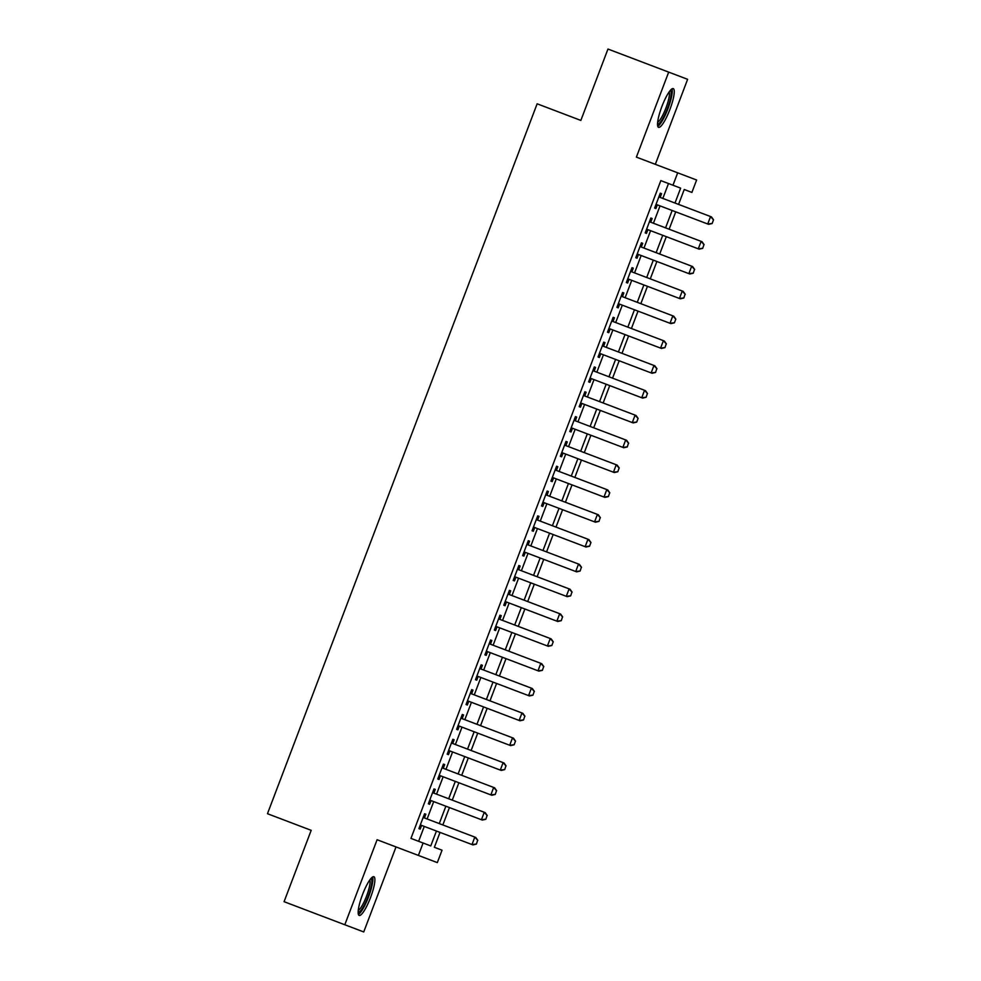 <?xml version="1.0" encoding="UTF-8"?>
<svg xmlns="http://www.w3.org/2000/svg" width="981" height="981" viewBox="0 0 981 981"><rect width="100%" height="100%" fill="white"/><g stroke="black" fill="none" stroke-linecap="round" stroke-linejoin="round"><path stroke-width="1.47" d="M370.511 897.603A20.711 4.267 110.8 0 0 373.884 876.72A20.711 4.267 110.8 0 0 362.529 894.562A20.711 4.267 110.8 0 0 359.169 915.445A20.711 4.267 110.8 0 0 370.511 897.603M669.888 109.504A20.711 4.267 110.8 0 0 673.248 88.621A20.711 4.267 110.8 0 0 661.905 106.463A20.711 4.267 110.8 0 0 658.545 127.346A20.711 4.267 110.8 0 0 669.888 109.504M440.015 832.403L434.362 847.29L442.039 850.208L437.318 862.618L418.384 855.42L423.093 843.01L430.769 845.929L436.435 831.042M655.333 164.33L687.62 79.314L607.962 49.05L580.85 120.418L537.134 103.802L267.47 813.715L311.185 830.331L284.073 901.686L363.73 931.95L396.03 846.934M423.093 843.01L410.953 838.399L660.826 180.614L672.966 185.225L677.687 172.815L696.62 180.014L691.899 192.423L684.223 189.505L678.57 204.404M424.43 817.958L425.84 814.23L424.565 813.752L418.912 828.638L420.187 829.129L421.597 825.401M433.86 793.139L435.27 789.411L433.994 788.92L428.341 803.819L429.617 804.31L431.027 800.582M443.289 768.307L444.7 764.591L443.424 764.101L437.771 779L439.047 779.478L440.457 775.763M452.719 743.488L454.129 739.772L452.854 739.282L447.189 754.168L448.476 754.659L449.887 750.931M462.149 718.668L463.559 714.941L462.284 714.462L456.619 729.349L457.906 729.839L459.316 726.112M471.579 693.849L472.989 690.121L471.714 689.631L466.049 704.53L467.336 705.02L468.746 701.292M481.009 669.03L482.419 665.302L481.144 664.811L475.478 679.71L476.766 680.189L478.176 676.473M490.439 644.198L491.849 640.483L490.574 639.992L484.908 654.891L486.196 655.369L487.606 651.654M499.856 619.379L501.279 615.651L499.991 615.173L494.338 630.06L495.613 630.55L497.036 626.822M509.286 594.56L510.709 590.832L509.421 590.354L503.768 605.24L505.043 605.731L506.466 602.003M518.716 569.74L520.138 566.012L518.851 565.522L513.198 580.421L514.473 580.911L515.896 577.184M528.146 544.909L529.568 541.193L528.281 540.703L522.628 555.602L523.903 556.08L525.326 552.364M537.576 520.089L538.998 516.374L537.711 515.883L532.058 530.77L533.333 531.261L534.755 527.533M547.006 495.27L548.416 491.542L547.14 491.064L541.487 505.951L542.763 506.441L544.173 502.713M556.435 470.451L557.846 466.723L556.57 466.233L550.917 481.131L552.193 481.622L553.603 477.894M565.865 445.619L567.276 441.904L566 441.413L560.347 456.312L561.623 456.79L563.033 453.075M575.295 420.8L576.705 417.084L575.43 416.594L569.777 431.481L571.052 431.971L572.463 428.243M584.725 395.981L586.135 392.253L584.86 391.775L579.195 406.661L580.482 407.152L581.892 403.424M594.155 371.161L595.565 367.434L594.29 366.943L588.625 381.842L589.912 382.332L591.322 378.605M603.585 346.342L604.995 342.614L603.72 342.124L598.054 357.023L599.342 357.501L600.752 353.785M613.015 321.51L614.425 317.795L613.15 317.304L607.484 332.203L608.772 332.682L610.182 328.966M622.445 296.691L623.855 292.963L622.579 292.485L616.914 307.372L618.202 307.862L619.612 304.135M631.874 271.872L633.285 268.144L632.009 267.666L626.344 282.553L627.632 283.043L629.042 279.315M641.292 247.053L642.714 243.325L641.427 242.834L635.774 257.733L637.049 258.224L638.472 254.496M650.722 222.221L652.144 218.505L650.857 218.015L645.204 232.914L646.479 233.392L647.901 229.677M418.629 841.318L424.283 826.419M427.115 818.976L433.712 801.6M436.545 794.156L443.142 776.78M445.975 769.337L452.572 751.961M455.405 744.505L462.002 727.129M464.835 719.686L471.432 702.31M474.264 694.867L480.862 677.491M483.694 670.048L490.292 652.672M493.124 645.228L499.721 627.852M502.554 620.397L509.151 603.021M511.984 595.577L518.581 578.201M521.402 570.758L528.011 553.382M530.831 545.939L537.441 528.563M540.261 521.107L546.871 503.731M549.691 496.288L556.301 478.912M559.121 471.469L565.718 454.093M568.551 446.649L575.148 429.273M577.981 421.818L584.578 404.454M587.411 396.998L594.008 379.622M596.84 372.179L603.438 354.803M606.27 347.36L612.867 329.984M615.7 322.541L622.297 305.165M625.13 297.709L631.727 280.333M634.56 272.89L641.157 255.514M643.99 248.07L650.587 230.694M653.42 223.251L660.017 205.875M662.837 198.42L668.502 183.533M660.152 197.402L661.574 193.686L660.287 193.196L654.634 208.082L655.909 208.573L657.331 204.845M418.384 855.42L377.096 839.736L344.797 924.752M668.686 72.116L636.387 157.132L677.687 172.815M675.737 211.847L669.14 229.223M666.307 236.666L659.71 254.042M656.878 261.486L650.28 278.862M647.46 286.317L640.851 303.693M638.03 311.136L631.421 328.512M628.6 335.956L621.991 353.332M619.17 360.775L612.561 378.151M609.741 385.594L603.143 402.97M600.311 410.426L593.713 427.802M590.881 435.245L584.284 452.621M581.451 460.064L574.854 477.44M572.021 484.884L565.424 502.26M562.591 509.715L555.994 527.091M553.161 534.535L546.564 551.911M543.732 559.354L537.134 576.73M534.302 584.173L527.704 601.549M524.872 609.005L518.275 626.381M515.442 633.824L508.845 651.2M506.024 658.643L499.415 676.019M496.594 683.463L489.985 700.839M487.165 708.282L480.555 725.658M477.735 733.114L471.125 750.49M468.305 757.933L461.708 775.309M458.875 782.752L452.278 800.128M449.445 807.571L442.848 824.947M674.989 203.042L680.642 188.144L672.966 185.225M439.267 823.586L445.865 806.21M448.685 798.767L455.294 781.391M458.115 773.948L464.724 756.572M467.545 749.128L474.154 731.752M476.974 724.297L483.572 706.921M486.404 699.478L493.002 682.102M495.834 674.658L502.431 657.282M505.264 649.839L511.861 632.463M514.694 625.02L521.291 607.644M524.124 600.188L530.721 582.812M533.554 575.369L540.151 557.993M542.984 550.549L549.581 533.173M552.413 525.73L559.011 508.354M561.843 500.899L568.44 483.523M571.273 476.079L577.87 458.703M580.703 451.26L587.3 433.884M590.121 426.441L596.73 409.065M599.55 401.609L606.16 384.233M608.98 376.79L615.59 359.414M618.41 351.971L625.007 334.595M627.84 327.151L634.437 309.775M637.27 302.332L643.867 284.956M646.7 277.5L653.297 260.124M656.13 252.681L662.727 235.305M665.559 227.862L672.157 210.486M660.287 193.196L661.574 193.686M654.634 208.082L655.909 208.573M650.857 218.015L652.144 218.505M645.204 232.914L646.479 233.392M641.427 242.834L642.714 243.325M635.774 257.733L637.049 258.224M632.009 267.666L633.285 268.144M626.344 282.553L627.632 283.043M622.579 292.485L623.855 292.963M616.914 307.372L618.202 307.862M613.15 317.304L614.425 317.795M607.484 332.203L608.772 332.682M603.72 342.124L604.995 342.614M598.054 357.023L599.342 357.501M594.29 366.943L595.565 367.434M588.625 381.842L589.912 382.332M584.86 391.775L586.135 392.253M579.195 406.661L580.482 407.152M575.43 416.594L576.705 417.084M569.777 431.481L571.052 431.971M566 441.413L567.276 441.904M560.347 456.312L561.623 456.79M556.57 466.233L557.846 466.723M550.917 481.131L552.193 481.622M547.14 491.064L548.416 491.542M541.487 505.951L542.763 506.441M537.711 515.883L538.998 516.374M532.058 530.77L533.333 531.261M528.281 540.703L529.568 541.193M522.628 555.602L523.903 556.08M518.851 565.522L520.138 566.012M513.198 580.421L514.473 580.911M509.421 590.354L510.709 590.832M503.768 605.24L505.043 605.731M499.991 615.173L501.279 615.651M494.338 630.06L495.613 630.55M490.574 639.992L491.849 640.483M484.908 654.891L486.196 655.369M481.144 664.811L482.419 665.302M475.478 679.71L476.766 680.189M471.714 689.631L472.989 690.121M466.049 704.53L467.336 705.02M462.284 714.462L463.559 714.941M456.619 729.349L457.906 729.839M452.854 739.282L454.129 739.772M447.189 754.168L448.476 754.659M443.424 764.101L444.7 764.591M437.771 779L439.047 779.478M433.994 788.92L435.27 789.411M428.341 803.819L429.617 804.31M424.565 813.752L425.84 814.23M418.912 828.638L420.187 829.129M712.12 223.533L713.53 219.805L712.12 223.533L708.638 224.342L656.044 204.367M658.876 196.923L711.47 216.899L713.53 219.805M711.973 223.472L707.718 223.987L710.551 216.543L713.383 219.756M670.256 90.473A17.928 3.691 -69.2 0 1 667.411 108.56A17.928 3.691 -69.2 0 1 657.528 123.974M657.65 122.208A16.591 3.421 110.8 0 0 665.94 107.996A16.591 3.421 110.8 0 0 669.177 91.871M657.76 126.304A20.576 4.243 110.8 0 0 667.926 108.756A20.576 4.243 110.8 0 0 671.985 88.879M370.892 878.571A17.928 3.691 -69.2 0 1 369.616 892.134A17.928 3.691 -69.2 0 1 360.8 910.515A17.928 3.691 -69.2 0 1 358.163 912.072M358.286 910.307A16.591 3.421 110.8 0 0 359.868 908.933A16.591 3.421 110.8 0 0 367.446 893.679A16.591 3.421 110.8 0 0 369.8 879.982M358.396 914.415A20.576 4.243 110.8 0 0 360.235 912.759A20.576 4.243 110.8 0 0 369.567 894.059A20.576 4.243 110.8 0 0 372.608 876.977M702.69 248.352L703.953 244.576L702.69 248.352L699.208 249.162L646.614 229.186M649.447 221.743L702.04 241.718L704.1 244.637M702.543 248.303L698.288 248.818L701.121 241.363L703.953 244.576M693.26 273.184L694.523 269.395L693.26 273.184L689.778 273.981L637.184 254.005M640.017 246.562L692.611 266.538L694.683 269.456M693.113 273.123L688.858 273.638L691.691 266.194L694.523 269.395M683.831 298.003L685.094 294.214L683.831 298.003L680.348 298.813L627.766 278.825M630.587 271.381L683.181 291.357L685.253 294.275M683.683 297.942L679.428 298.457L682.261 291.014L685.094 294.214M674.401 322.823L675.823 319.095L674.401 322.823L670.918 323.632L618.337 303.656M621.157 296.201L673.751 316.189L675.823 319.095M674.254 322.761L669.998 323.276L672.831 315.833L675.664 319.046M664.971 347.642L666.234 343.865L664.971 347.642L661.501 348.451L608.907 328.476M611.727 321.032L664.321 341.008L666.393 343.926M664.824 347.581L660.569 348.108L663.401 340.652L666.234 343.865M655.541 372.461L656.804 368.684L655.541 372.461L652.071 373.27L599.477 353.295M602.297 345.852L654.891 365.827L656.963 368.746M655.394 372.412L651.139 372.927L653.971 365.484L656.804 368.684M646.123 397.293L647.374 393.504L646.123 397.293L642.641 398.102L590.047 378.114M592.867 370.671L645.461 390.646L647.534 393.565M645.964 397.231L641.721 397.746L644.542 390.303L647.374 393.504M636.694 422.112L638.104 418.384L636.694 422.112L633.211 422.921L580.617 402.946M583.45 395.49L636.031 415.478L638.104 418.384M636.534 422.051L632.291 422.566L635.112 415.122L637.944 418.335M627.264 446.931L628.514 443.154L627.264 446.931L623.781 447.741L571.187 427.765M574.02 420.322L626.601 440.297L628.674 443.216M627.104 446.87L622.861 447.397L625.682 439.942L628.514 443.154M617.834 471.751L619.097 467.974L617.834 471.751L614.351 472.56L561.757 452.584M564.59 445.141L617.184 465.117L619.244 468.035M617.674 471.702L613.432 472.217L616.252 464.761L619.097 467.974M608.404 496.582L609.667 492.793L608.404 496.582L604.921 497.392L552.328 477.404M555.16 469.96L607.754 489.936L609.814 492.854M608.245 496.521L604.002 497.036L606.822 489.593L609.667 492.793M598.974 521.402L600.237 517.612L598.974 521.402L595.492 522.211L542.898 502.235M545.73 494.78L598.324 514.755L600.384 517.674M598.815 521.34L594.572 521.855L597.404 514.412L600.237 517.612M589.544 546.221L590.954 542.493L589.544 546.221L586.062 547.03L533.468 527.055M536.3 519.611L588.894 539.587L590.954 542.493M589.385 546.159L585.142 546.675L587.975 539.231L590.807 542.444M580.114 571.04L581.377 567.263L580.114 571.04L576.632 571.849L524.038 551.874M526.871 544.43L579.464 564.406L581.525 567.325M579.955 570.991L575.712 571.506L578.545 564.05L581.377 567.263M570.684 595.872L571.948 592.083L570.684 595.872L567.202 596.669L514.608 576.693M517.441 569.25L570.035 589.225L572.095 592.144M570.537 595.81L566.282 596.325L569.115 588.882L571.948 592.083M561.255 620.691L562.518 616.902L561.255 620.691L557.772 621.5L505.178 601.512M508.011 594.069L560.605 614.045L562.665 616.963M561.107 620.63L556.852 621.145L559.685 613.701L562.518 616.902M551.825 645.51L553.247 641.782L551.825 645.51L548.342 646.32L495.748 626.344M498.581 618.888L551.175 638.876L553.247 641.782M551.678 645.449L547.423 645.964L550.255 638.521L553.088 641.733M542.395 670.33L543.658 666.553L542.395 670.33L538.912 671.139L486.331 651.163M489.151 643.72L541.745 663.696L543.817 666.614M542.248 670.268L537.993 670.796L540.825 663.34L543.658 666.553M532.965 695.149L534.228 691.372L532.965 695.149L529.482 695.958L476.901 675.983M479.721 668.539L532.315 688.515L534.387 691.433M532.818 695.1L528.563 695.615L531.395 688.172L534.228 691.372M523.535 719.98L524.798 716.191L523.535 719.98L520.065 720.79L467.471 700.802M470.291 693.359L522.885 713.334L524.958 716.253M523.388 719.919L519.133 720.434L521.966 712.991L524.798 716.191M514.105 744.8L515.528 741.072L514.105 744.8L510.635 745.609L458.041 725.633M460.862 718.178L513.455 738.166L515.528 741.072M513.958 744.738L509.703 745.253L512.536 737.81L515.368 741.023M504.688 769.619L505.938 765.842L504.688 769.619L501.205 770.428L448.611 750.453M451.432 743.009L504.026 762.985L506.098 765.903M504.528 769.558L500.285 770.085L503.106 762.629L505.938 765.842M495.258 794.438L496.509 790.661L495.258 794.438L491.775 795.248L439.181 775.272M442.014 767.829L494.596 787.804L496.668 790.723M495.098 794.389L490.856 794.904L493.676 787.449L496.509 790.661M485.828 819.27L487.079 815.481L485.828 819.27L482.345 820.079L429.752 800.091M432.584 792.648L485.166 812.624L487.238 815.542M485.669 819.209L481.426 819.724L484.246 812.28L487.079 815.481M476.398 844.089L477.661 840.3L476.398 844.089L472.916 844.899L420.322 824.923M423.154 817.467L475.748 837.443L477.808 840.361M476.239 844.028L471.996 844.543L474.816 837.1L477.661 840.3"/></g></svg>
